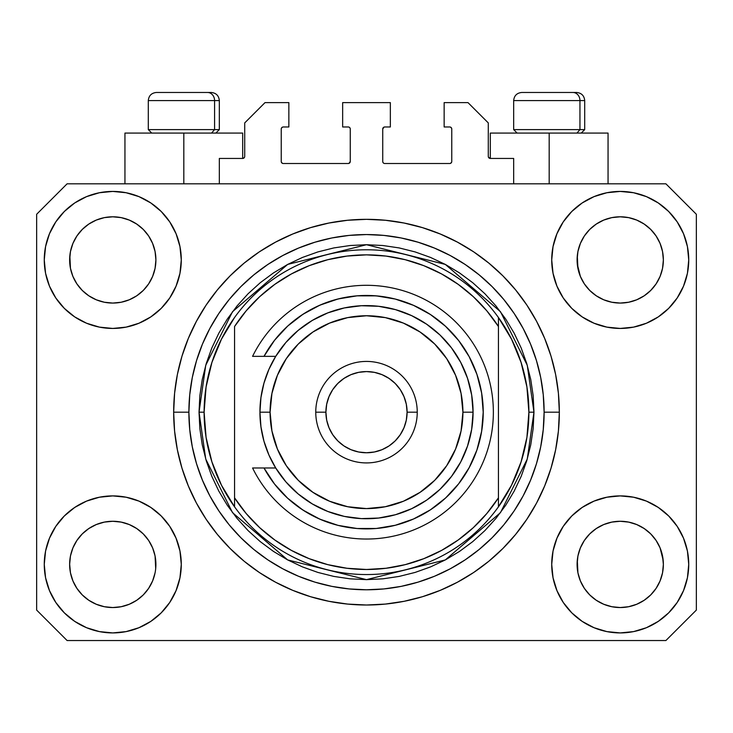 <?xml version="1.0" encoding="UTF-8"?>
<svg xmlns="http://www.w3.org/2000/svg" width="733" height="733" viewBox="0 0 733 733"><rect width="100%" height="100%" fill="white"/><g stroke="black" fill="none" stroke-linecap="round" stroke-linejoin="round"><path stroke-width="1.1" d="M219.332 183.818L219.332 158.438L242.678 158.438L219.332 158.438L219.332 183.818M244.712 156.413L244.712 122.915L244.712 156.413A2.034 2.034 0 0 1 242.678 158.438L243.457 158.282L242.678 158.438L242.678 133.067L183.818 133.067L183.818 183.818L183.818 133.067L124.949 133.067L124.949 183.818L124.949 133.067L242.678 133.067M244.712 122.915L265.007 102.62L288.857 102.62L288.857 126.974L283.277 126.974L288.857 126.974L288.857 102.62L265.007 102.62L244.712 122.915M281.243 129.008L281.243 161.489L281.243 129.008A2.034 2.034 0 0 1 283.277 126.974L282.498 127.13L283.277 126.974M283.277 163.514L348.23 163.514L283.277 163.514A2.034 2.034 0 0 1 281.243 161.489L281.399 162.259L281.243 161.489M349.668 162.918L349.009 163.358L350.264 161.489L350.264 129.008L350.264 161.489A2.034 2.034 0 0 1 348.23 163.514L349.009 163.358L348.23 163.514M348.23 126.974L342.65 126.974L348.23 126.974A2.034 2.034 0 0 1 350.264 129.008L350.108 128.229L350.264 129.008M342.65 126.974L342.65 102.62L342.65 126.974M390.35 102.62L342.65 102.62L390.35 102.62L390.35 126.974L384.77 126.974L390.35 126.974L390.35 102.62M383.332 127.569L383.991 127.13L382.736 129.008L382.736 161.489L382.736 129.008A2.034 2.034 0 0 1 384.77 126.974L383.991 127.13L384.77 126.974M384.77 163.514L449.723 163.514L384.77 163.514A2.034 2.034 0 0 1 382.736 161.489L382.892 162.259L382.736 161.489M451.757 161.489L451.757 129.008L451.757 161.489A2.034 2.034 0 0 1 449.723 163.514L450.502 163.358L449.723 163.514M449.723 126.974L444.143 126.974L449.723 126.974A2.034 2.034 0 0 1 451.757 129.008L451.601 128.229L451.757 129.008M444.143 126.974L444.143 102.62L467.993 102.62L488.288 122.915L488.288 156.413L488.288 122.915L467.993 102.62L444.143 102.62L444.143 126.974M488.444 157.192L490.322 158.438L490.322 133.067L549.182 133.067L549.182 183.818L549.182 133.067L608.051 133.067L490.322 133.067L490.322 158.438L513.668 158.438L490.322 158.438A2.034 2.034 0 0 1 488.288 156.413L488.444 157.192L488.288 156.413M513.668 158.438L513.668 183.818L513.668 158.438M450.502 127.13L451.601 128.229L450.502 127.13M451.601 162.259L450.502 163.358L451.601 162.259M383.332 162.918L382.892 162.259M349.668 127.569L350.108 128.229M282.498 163.358L281.399 162.259L282.498 163.358M281.399 128.229L282.498 127.13L281.399 128.229M244.556 157.192L243.457 158.282M628.648 217.628L620.228 216.803L628.621 217.619L620.228 216.803L628.648 217.628L636.739 220.083L644.179 224.06A43.137 43.137 0 0 0 611.817 217.628L620.228 216.803L628.648 217.628L636.739 220.083L644.197 224.069L636.739 220.083M121.183 217.628L112.772 216.803L121.156 217.619L112.772 216.803L121.183 217.628L129.274 220.083L136.723 224.06A43.137 43.137 0 0 0 112.772 216.803L121.183 217.628L129.274 220.083L136.732 224.069L129.274 220.083M148.634 588.37L152.62 580.921L155.075 572.821L152.62 580.921L148.634 588.37L152.62 580.921L148.634 588.37L143.274 594.912L148.634 588.37L143.274 594.912L136.732 600.272L143.274 594.912L136.732 600.272L129.274 604.258L136.732 600.272L129.274 604.258L121.183 606.713L112.772 607.547L104.352 606.713L96.261 604.258L88.803 600.272L96.261 604.258L88.803 600.272L82.27 594.912L76.901 588.37L72.915 580.921L70.46 572.821A43.137 43.137 0 0 0 70.46 572.83L72.915 580.921L70.46 572.821L69.635 564.016M121.165 522.098A43.137 43.137 0 0 1 121.202 522.107L129.274 524.562L136.769 528.566A43.137 43.137 0 0 0 136.741 528.548L129.265 524.553L136.732 528.548L143.274 533.908L148.634 540.45L152.62 547.899L155.075 555.999L152.62 547.899L148.634 540.45L152.62 547.899L155.075 555.999L155.698 568.634L155.9 564.41A43.137 43.137 0 0 1 112.772 607.547A43.137 43.137 0 0 1 69.635 564.41A43.137 43.137 0 0 1 112.772 521.273A43.137 43.137 0 0 1 155.9 564.41L155.9 564.483M628.621 522.098A43.137 43.137 0 0 1 628.667 522.107L636.739 524.562L644.225 528.566A43.137 43.137 0 0 0 644.206 528.548L636.73 524.553L644.197 528.548L650.712 533.89L656.099 540.45L660.085 547.899L662.54 555.999L663.365 564.41L662.54 572.821L660.085 580.921L662.54 572.821L660.085 580.921L656.099 588.37L660.085 580.921L656.099 588.37L650.73 594.912L656.099 588.37L650.73 594.912L644.197 600.272L650.73 594.912L644.197 600.272L636.739 604.258L644.197 600.272L636.739 604.258L628.648 606.713L620.228 607.547L611.817 606.713L603.726 604.258L596.268 600.272L603.726 604.258L596.268 600.272L589.726 594.912L584.366 588.37L580.38 580.921L577.925 572.821L580.38 580.921L577.925 572.821L577.302 560.186L577.1 564.41A43.137 43.137 0 0 1 620.228 521.273A43.137 43.137 0 0 1 663.365 564.41L663.154 568.634L663.365 564.41A43.137 43.137 0 0 1 620.228 607.547A43.137 43.137 0 0 1 577.1 564.41L577.1 564.016M611.798 302.234A43.137 43.137 0 0 0 611.835 302.243L603.726 299.788L596.231 295.775A43.137 43.137 0 0 0 596.259 295.793L589.726 290.433A43.137 43.137 0 0 0 589.753 290.451L584.366 283.9L580.38 276.442L577.925 268.351L577.302 255.707L577.1 259.931A43.137 43.137 0 0 1 620.228 216.803A43.137 43.137 0 0 1 663.365 259.931L663.154 264.173L663.365 259.931A43.137 43.137 0 0 1 620.228 303.068A43.137 43.137 0 0 1 577.1 259.931L577.1 259.537M76.892 283.873A43.137 43.137 0 0 0 76.901 283.891L72.915 276.442L70.46 268.351L72.915 276.442L70.46 268.351L69.846 255.707L69.635 259.931A43.137 43.137 0 0 1 112.772 216.803A43.137 43.137 0 0 1 155.9 259.931L155.698 264.173L155.9 259.931A43.137 43.137 0 0 1 112.772 303.068A43.137 43.137 0 0 1 69.635 259.931L69.635 259.537M104.333 302.234A43.137 43.137 0 0 0 104.37 302.243L96.261 299.788L88.775 295.775A43.137 43.137 0 0 0 88.794 295.793L82.27 290.433A43.137 43.137 0 0 0 82.288 290.451L76.901 283.9A43.137 43.137 0 0 0 76.928 283.928M136.833 224.133L143.274 229.429L148.634 235.971L152.62 243.429L155.075 251.52L152.62 243.429L155.075 251.52L155.9 259.931L155.075 268.351L152.62 276.442L155.075 268.351L152.62 276.442L148.634 283.9L152.62 276.442L148.634 283.9L143.274 290.433L148.616 283.928A43.137 43.137 0 0 0 148.625 283.909L143.274 290.433L136.732 295.802L143.247 290.46A43.137 43.137 0 0 0 143.274 290.433L136.732 295.802L129.274 299.788L136.732 295.802L129.274 299.788L121.183 302.234A43.137 43.137 0 0 0 121.202 302.234L112.772 303.068L104.37 302.243L96.261 299.788L104.352 302.234L112.772 303.068L121.202 302.234M596.213 295.766L589.726 290.433L584.366 283.9A43.137 43.137 0 0 0 584.384 283.928M644.298 224.133L650.73 229.429L656.099 235.971L660.085 243.429L662.54 251.52L660.085 243.429L662.54 251.52L663.365 259.931L662.54 268.351L660.085 276.442L662.54 268.351L660.085 276.442L656.099 283.9L660.085 276.442L656.099 283.9L650.73 290.433L656.072 283.928A43.137 43.137 0 0 0 656.09 283.909L650.712 290.46L644.197 295.802L650.712 290.46A43.137 43.137 0 0 0 650.73 290.433L644.197 295.802L636.739 299.788L628.648 302.234A43.137 43.137 0 0 0 628.648 302.234L620.228 303.068L611.835 302.243L603.726 299.788L611.817 302.234L620.228 303.068L628.667 302.234L636.739 299.788L644.197 295.802A43.137 43.137 0 0 0 644.225 295.775M644.16 295.82A43.137 43.137 0 0 0 644.188 295.802L636.72 299.788M181.28 564.41A68.508 68.508 0 0 1 112.772 632.918A68.508 68.508 0 0 1 44.264 564.41L45.574 551.042L49.477 538.196L55.809 526.349L64.33 515.968L74.711 507.447L86.549 501.115L99.404 497.221L112.772 495.902L126.131 497.221L138.986 501.115L150.833 507.447L161.214 515.968L169.735 526.349L176.057 538.196L179.961 551.042L181.28 564.41L179.961 577.778L176.057 590.624L169.735 602.471L161.214 612.852L150.833 621.373L138.986 627.705L126.131 631.599L112.772 632.918L99.404 631.599L86.549 627.705L74.711 621.373L64.33 612.852L55.809 602.471L49.477 590.624L45.574 577.778L44.264 564.41A68.508 68.508 0 0 1 112.772 495.902A68.508 68.508 0 0 1 181.28 564.41M688.736 564.41A68.508 68.508 0 0 1 620.228 632.918A68.508 68.508 0 0 1 551.72 564.41L553.039 551.042L556.943 538.196L563.265 526.349L571.786 515.968L582.167 507.447L594.014 501.115L606.869 497.221L620.228 495.902L633.596 497.221L646.451 501.115L658.289 507.447L668.67 515.968L677.191 526.349L683.523 538.196L687.426 551.042L688.736 564.41L687.426 577.778L683.523 590.624L677.191 602.471L668.67 612.852L658.289 621.373L646.451 627.705L633.596 631.599L620.228 632.918L606.869 631.599L594.014 627.705L582.167 621.373L571.786 612.852L563.265 602.471L556.943 590.624L553.039 577.778L551.72 564.41A68.508 68.508 0 0 1 620.228 495.902A68.508 68.508 0 0 1 688.736 564.41L687.426 577.778M688.736 259.931A68.508 68.508 0 0 1 620.228 328.439A68.508 68.508 0 0 1 551.72 259.931L553.039 246.572L556.943 233.717L563.265 221.87L571.786 211.489L582.167 202.968L594.014 196.636L606.869 192.742L620.228 191.423L633.596 192.742L646.451 196.636L658.289 202.968L668.67 211.489L677.191 221.87L683.523 233.717L687.426 246.572L688.736 259.931L687.426 273.299L683.523 286.154L677.191 297.992L668.67 308.373L658.289 316.894L646.451 323.226L633.596 327.12L620.228 328.439L606.869 327.12L594.014 323.226L582.167 316.894L571.786 308.373L563.265 297.992L556.943 286.154L553.039 273.299L551.72 259.931A68.508 68.508 0 0 1 620.228 191.423A68.508 68.508 0 0 1 688.736 259.931L687.426 273.299M181.28 259.931A68.508 68.508 0 0 1 112.772 328.439A68.508 68.508 0 0 1 44.264 259.931L45.574 246.572L49.477 233.717L55.809 221.87L64.33 211.489L74.711 202.968L86.549 196.636L99.404 192.742L112.772 191.423L126.131 192.742L138.986 196.636L150.833 202.968L161.214 211.489L169.735 221.87L176.057 233.717L179.961 246.572L181.28 259.931L179.961 273.299L176.057 286.154L169.735 297.992L161.214 308.373L150.833 316.894L138.986 323.226L126.131 327.12L112.772 328.439L99.404 327.12L86.549 323.226L74.711 316.894L64.33 308.373L55.809 297.992L49.477 286.154L45.574 273.299L44.264 259.931A68.508 68.508 0 0 1 112.772 191.423A68.508 68.508 0 0 1 181.28 259.931M559.334 412.175A192.834 192.834 0 0 1 366.5 605.009A192.834 192.834 0 0 1 173.666 412.175L174.591 393.273L177.368 374.554L181.967 356.192L188.344 338.38L196.435 321.274L206.165 305.038L217.435 289.837L230.144 275.819L244.162 263.11L259.363 251.831L275.599 242.11L292.705 234.019L310.526 227.642L328.879 223.043L347.598 220.267L366.5 219.332L385.402 220.267L404.121 223.043L422.474 227.642L440.295 234.019L457.401 242.11L473.637 251.831L488.838 263.11L502.856 275.819L515.565 289.837L526.835 305.038L536.565 321.274L544.656 338.38L551.033 356.192L555.632 374.554L558.409 393.273L559.334 412.175L558.409 431.068L555.632 449.796L551.033 468.149L544.656 485.97L536.565 503.076L526.835 519.303L515.565 534.504L502.856 548.522L488.838 561.24L473.637 572.51L457.401 582.24L440.295 590.331L422.474 596.708L404.121 601.298L385.402 604.074L366.5 605.009L347.598 604.074L328.879 601.298L310.526 596.708L292.705 590.331L275.599 582.24L259.363 572.51L244.162 561.24L230.144 548.522L217.435 534.504L206.165 519.303L196.435 503.076L188.344 485.97L181.967 468.149L177.368 449.796L174.591 431.068L173.666 412.175A192.834 192.834 0 0 1 366.5 219.332A192.834 192.834 0 0 1 559.334 412.175L544.115 412.175L559.334 412.175M577.925 268.351L580.38 276.442L577.302 264.164M88.757 295.766L82.252 290.415M584.366 283.9L580.38 276.442M662.54 572.821L663.154 568.661M155.9 564.41L155.689 568.661M136.769 528.566L143.274 533.908A43.137 43.137 0 0 0 143.247 533.89L143.292 533.926M76.919 540.423L76.928 540.413A43.137 43.137 0 0 0 76.91 540.432L72.915 547.899L76.901 540.45L82.288 533.89A43.137 43.137 0 0 0 82.27 533.908L76.901 540.45L82.27 533.908L88.803 528.548L82.288 533.89L88.803 528.548L96.261 524.562L88.803 528.548A43.137 43.137 0 0 0 88.775 528.566L96.261 524.562L104.379 522.098A43.137 43.137 0 0 0 104.333 522.107L112.772 521.273L121.183 522.107L129.265 524.553M644.225 528.566L650.73 533.908A43.137 43.137 0 0 0 650.712 533.89L650.748 533.926M584.384 540.423L584.384 540.413A43.137 43.137 0 0 0 584.375 540.432L580.38 547.899L584.366 540.45L589.753 533.89A43.137 43.137 0 0 0 589.726 533.908L584.366 540.45L589.726 533.908L596.268 528.548L589.726 533.908L596.268 528.548L603.726 524.562L596.268 528.548A43.137 43.137 0 0 0 596.231 528.566L603.726 524.562L611.844 522.098A43.137 43.137 0 0 0 611.798 522.107L620.228 521.273L628.648 522.107L636.73 524.553M644.087 223.996L650.73 229.429L656.099 235.971A43.137 43.137 0 0 0 644.206 224.078L644.142 224.032M596.167 224.133L596.286 224.051A43.137 43.137 0 0 1 603.717 220.083L596.268 224.069L589.726 229.429L584.366 235.971L580.38 243.429L577.925 251.52L580.38 243.429L584.366 235.971L589.726 229.429L596.268 224.069L603.726 220.083L611.817 217.628L620.228 216.803M136.631 223.996L143.274 229.429L148.634 235.971A43.137 43.137 0 0 0 136.741 224.078L136.677 224.032M104.352 217.628L112.772 216.803L104.352 217.628L96.261 220.083L88.821 224.051A43.137 43.137 0 0 1 96.252 220.083L104.352 217.628M88.702 224.133L82.27 229.429L76.901 235.971L72.915 243.429L70.46 251.52L72.915 243.429L76.901 235.971L82.27 229.429L88.803 224.069L96.261 220.083L88.803 224.069A43.137 43.137 0 0 0 76.91 235.962L82.27 229.429L88.821 224.051M69.635 564.41L70.46 555.999L72.915 547.899L70.46 555.999L72.915 547.899L76.901 540.45A43.137 43.137 0 0 0 76.892 540.468M577.925 572.821L577.1 564.41L577.925 555.999L580.38 547.899L577.925 555.999L580.38 547.899L584.366 540.45M662.54 555.999L660.085 547.899L663.154 560.186M665.903 640.532L67.097 640.532L36.65 610.085L36.65 214.265L67.097 183.818L665.903 183.818L696.35 214.265L696.35 610.085L665.903 640.532L696.35 610.085L696.35 214.265L665.903 183.818L67.097 183.818L36.65 214.265L36.65 610.085L67.097 640.532L665.903 640.532M515.565 289.837L502.856 275.819L488.838 263.11L502.856 275.819L515.565 289.837M404.121 223.043L385.402 220.267M244.162 263.11L230.144 275.819L217.435 289.837L230.144 275.819L244.162 263.11M196.435 321.274L194.089 325.791M217.435 534.504L230.144 548.522L244.162 561.24L230.144 548.522L217.435 534.504M328.879 601.298L347.598 604.074M488.838 561.24L502.856 548.522L515.565 534.504L502.856 548.522L488.838 561.24M536.565 503.076L538.911 498.55M45.574 246.572L44.264 259.931M55.809 297.992L57.962 301.034M69.635 259.931L70.46 251.52L72.915 243.429L76.901 235.971M76.901 283.9L72.915 276.442L76.901 283.9L82.27 290.433M577.1 259.931L577.925 251.52L580.38 243.429L584.366 235.971L589.726 229.429L596.268 224.069A43.137 43.137 0 0 0 584.375 235.962M677.191 526.349L675.038 523.307M596.268 528.548L603.726 524.562L611.835 522.098M656.108 540.468A43.137 43.137 0 0 0 656.099 540.459L660.085 547.899L656.099 540.45A43.137 43.137 0 0 0 656.072 540.413M45.574 551.042L44.264 564.41M88.803 528.548L96.261 524.562L104.37 522.098M677.191 297.992L675.038 301.034M55.809 526.349L57.962 523.307M155.698 560.186L155.075 555.999M143.274 533.908L148.634 540.45A43.137 43.137 0 0 0 148.616 540.413M148.634 540.45L152.62 547.899L148.634 540.45M121.183 522.107L112.772 521.273L104.352 522.107L96.316 524.535M628.648 522.107L620.228 521.273L611.817 522.107L603.781 524.535M611.817 217.628L603.726 220.083L596.286 224.051M70.46 268.351L69.846 264.164M129.274 299.788L121.183 302.234M155.698 264.164L155.075 268.351M69.846 560.186L70.46 555.999M155.075 251.52L155.698 255.707M148.634 235.971L152.62 243.429M69.846 255.707L70.46 251.52M663.154 264.164L662.54 268.351M650.73 533.908L656.099 540.45L660.085 547.899M577.302 560.186L577.925 555.999M662.54 251.52L663.154 255.707M656.099 235.971L660.085 243.429M577.302 255.707L577.925 251.52M596.268 600.272L589.726 594.912L584.366 588.37L580.38 580.921M636.739 604.258L628.648 606.713L620.228 607.547L611.817 606.713L603.726 604.258M70.46 572.821L69.846 568.634M88.803 600.272L82.27 594.912L76.901 588.37L72.915 580.921M129.274 604.258L121.183 606.713L112.772 607.547L104.352 606.713L96.261 604.258M155.075 572.821L152.62 580.921M579.95 129.613L576.963 133.067L579.95 129.613L584.705 129.613L579.95 129.613L579.95 100.586L579.95 129.613L513.668 129.613L579.95 129.613M576.358 92.468L572.922 92.468A8.118 7.028 90 0 1 579.95 100.586L513.668 100.586C514.154 95.666 516.866 92.963 521.786 92.468C516.866 92.963 514.154 95.666 513.668 100.586L513.668 129.613L517.113 133.067M581.26 133.067L584.705 129.613L584.705 100.586C584.219 95.666 581.507 92.963 576.587 92.468C581.507 92.963 584.219 95.666 584.705 100.586L579.95 100.586A8.118 7.028 -90 0 0 572.922 92.468L521.841 92.468M572.922 92.468L522.052 92.468M514.016 100.586L579.95 100.586M214.577 129.613L211.59 133.067L214.577 129.613L219.332 129.613L214.577 129.613L214.577 100.586L214.577 129.613L148.295 129.613L214.577 129.613M210.985 92.468L207.549 92.468A8.118 7.028 90 0 1 214.577 100.586L148.295 100.586C148.781 95.666 151.493 92.963 156.413 92.468C151.493 92.963 148.781 95.666 148.295 100.586L148.295 129.613L151.74 133.067M219.332 129.613L215.887 133.067L219.332 129.613L219.332 100.586C218.846 95.666 216.134 92.963 211.214 92.468C216.134 92.963 218.846 95.666 219.332 100.586L214.577 100.586A8.118 7.028 -90 0 0 207.549 92.468L156.468 92.468M207.549 92.468L156.679 92.468M148.643 100.586L214.577 100.586M199.037 412.175L204.113 412.175A162.387 162.387 0 0 0 498.44 506.833A162.387 162.387 0 0 0 528.887 412.175L533.963 412.175L527.265 459.06L500.474 512.651L445.307 559.93L366.5 579.638L287.693 559.93L232.526 512.651L205.735 459.06L199.037 412.175L199.843 428.585L202.253 444.839L206.248 460.782L211.782 476.258L218.81 491.11L227.257 505.211L237.052 518.405L248.084 530.582L260.261 541.623L273.464 551.408L287.556 559.856L302.417 566.884L317.884 572.427L333.827 576.413L350.09 578.832L366.5 579.638L382.91 578.832L399.173 576.413L415.116 572.427L430.583 566.884L445.444 559.856L459.536 551.408L472.739 541.623L484.916 530.582L495.948 518.405L505.743 505.211L514.19 491.11L521.218 476.258L526.752 460.782L530.747 444.839L533.157 428.585L533.963 412.175L533.157 395.756L530.747 379.502L526.752 363.559L521.218 348.083L514.19 333.231L505.743 319.139L495.948 305.936L484.916 293.759L472.739 282.718L459.536 272.933L445.444 264.485L430.583 257.457L415.116 251.923L399.173 247.928L382.91 245.518L366.5 244.712L350.09 245.518L333.827 247.928L317.884 251.923L302.417 257.457L287.556 264.485L273.464 272.933L260.261 282.718L248.084 293.759L237.052 305.936L227.257 319.139L218.81 333.231L211.782 348.083L206.248 363.559L202.253 379.502L199.843 395.756L199.037 412.175L205.735 365.281L232.526 311.69L287.693 264.411L366.5 244.712L445.307 264.411L500.474 311.69L527.265 365.281L533.963 412.175L528.887 412.175A162.387 162.387 0 0 0 234.56 317.508A162.387 162.387 0 0 1 498.44 317.508L498.44 326.506L486.794 310.801L473.289 296.654L458.134 284.303L441.568 273.922L423.839 265.685L405.23 259.702L386.016 256.074L366.5 254.855L346.984 256.074L327.77 259.702L309.161 265.685L291.432 273.922L274.866 284.303L259.711 296.654L246.206 310.801L234.56 326.506L234.56 497.844L246.206 513.549L259.711 527.687L274.866 540.038L291.432 550.419L309.161 558.665L327.77 564.639L346.984 568.267L366.5 569.486L386.016 568.267L405.23 564.639L423.839 558.665L441.568 550.419L458.134 540.038L473.289 527.687L486.794 513.549L498.44 497.844L498.44 317.508L511.515 339.095L521.09 362.45L526.926 387.006L528.887 412.175L526.926 437.335L521.09 461.891L511.515 485.246L498.44 506.833A162.387 162.387 0 0 1 234.56 506.833L234.56 497.844L234.56 506.833L221.485 485.246L211.91 461.891L206.074 437.335L204.113 412.175L199.037 412.175M173.666 412.175L188.885 412.175A177.615 177.615 0 0 1 366.5 234.56A177.615 177.615 0 0 1 544.115 412.175L543.254 429.584L540.697 446.818L536.464 463.732L530.591 480.142L523.142 495.893L514.181 510.846L503.8 524.846L492.09 537.765L479.171 549.466L465.18 559.847L450.227 568.808L434.467 576.266L418.057 582.139L401.153 586.373L383.909 588.929L366.5 589.781L349.091 588.929L331.847 586.373L314.943 582.139L298.533 576.266L282.773 568.808L267.82 559.847L253.829 549.466L240.91 537.765L229.2 524.846L218.819 510.846L209.858 495.893L202.409 480.142L196.536 463.732L192.303 446.818L189.746 429.584L188.885 412.175L189.746 394.766L192.303 377.522L196.536 360.618L202.409 344.198L209.858 328.448L218.819 313.495L229.2 299.495L240.91 286.585L253.829 274.875L267.82 264.494L282.773 255.533L298.533 248.084L314.943 242.211L331.847 237.968L349.091 235.412L366.5 234.56L383.909 235.412L401.153 237.968L418.057 242.211L434.467 248.084L450.227 255.533L465.18 264.494L479.171 274.875L492.09 286.585L503.8 299.495L514.181 313.495L523.142 328.448L530.591 344.198L536.464 360.618L540.697 377.522L543.254 394.766L544.115 412.175A177.615 177.615 0 0 1 366.5 589.781A177.615 177.615 0 0 1 188.885 412.175L173.666 412.175M234.56 326.506A157.311 157.311 0 0 1 498.44 326.506L498.44 497.844A157.311 157.311 0 0 1 234.56 497.844L234.56 326.506M498.44 506.833L498.44 497.844L498.44 506.833M404.121 601.298L385.402 604.074M196.435 503.076L194.089 498.55M328.879 223.043L347.598 220.267M536.565 321.274L538.911 325.791M234.56 317.508A162.387 162.387 0 0 0 204.113 412.175L206.074 387.006L211.91 362.45L221.485 339.095L234.56 317.508M263.999 467.993L275.718 467.993L268.91 454.991L263.953 441.174L260.948 426.817L259.931 412.175L270.083 412.175A96.417 96.417 0 0 1 366.5 315.758A96.417 96.417 0 0 1 462.917 412.175L473.069 412.175A106.569 106.569 0 0 0 366.5 305.606A106.569 106.569 0 0 0 259.931 412.175A106.569 106.569 0 0 1 366.5 305.606A106.569 106.569 0 0 1 473.069 412.175L471.676 429.346L467.526 446.076L460.745 461.918L451.491 476.459L440.02 489.314L426.624 500.163L411.653 508.702L395.508 514.713L378.594 518.048L361.369 518.616L344.281 516.399L327.77 511.451L312.276 503.91L298.203 493.969L285.907 481.893L275.718 467.993L263.999 467.993L274.573 484.092L287.648 498.22L302.876 510.021L319.826 519.147L338.05 525.369L357.053 528.502L376.313 528.475L395.298 525.277L413.504 519.001L430.436 509.82L445.618 497.982L458.656 483.798L469.175 467.672L476.908 450.035L481.627 431.361L483.212 412.175L481.627 392.98L476.908 374.306L469.175 356.669L458.656 340.543L445.618 326.368L430.436 314.521L413.504 305.34L395.298 299.064L376.313 295.866L357.053 295.839L338.05 298.972L319.826 305.194L302.876 314.329L287.648 326.121L274.573 340.259L263.999 356.348L275.718 356.348L285.907 342.448L298.203 330.372L312.276 320.431L327.77 312.89L344.281 307.942L361.369 305.725L378.594 306.293L395.508 309.628L411.653 315.648L426.624 324.188L440.02 335.027L451.491 347.882L460.745 362.423L467.526 378.265L471.676 394.995L473.069 412.175A106.569 106.569 0 0 1 366.5 518.735A106.569 106.569 0 0 1 259.931 412.175L260.948 397.533L263.953 383.167L268.91 369.35L275.718 356.348L252.573 356.348A126.864 126.864 0 0 1 445.82 313.165A126.864 126.864 0 0 1 445.82 511.176A126.864 126.864 0 0 1 252.573 467.993L263.999 467.993L252.573 467.993A126.864 126.864 0 0 0 445.82 511.176A126.864 126.864 0 0 0 445.82 313.165A126.864 126.864 0 0 0 252.573 356.348L263.999 356.348A116.712 116.712 0 0 1 440.78 322.144A116.712 116.712 0 0 1 440.78 502.206A116.712 116.712 0 0 1 263.999 467.993L252.573 467.993M315.758 412.175L325.901 412.175A40.599 40.599 0 0 1 366.5 371.576A40.599 40.599 0 0 1 407.099 412.175L417.242 412.175A50.742 50.742 0 0 0 366.5 361.424A50.742 50.742 0 0 0 315.758 412.175A50.742 50.742 0 0 1 366.5 361.424A50.742 50.742 0 0 1 417.242 412.175A50.742 50.742 0 0 1 366.5 462.917A50.742 50.742 0 0 1 315.758 412.175A50.742 50.742 0 0 0 366.5 462.917A50.742 50.742 0 0 0 417.242 412.175L407.099 412.175L406.32 404.25L404.002 396.635L400.255 389.617L395.206 383.469L389.058 378.42L382.04 374.664L374.416 372.355L366.5 371.576L358.584 372.355L350.96 374.664L343.942 378.42L337.794 383.469L332.745 389.617L328.998 396.635L326.68 404.25L325.901 412.175L326.68 420.091L328.998 427.706L332.745 434.724L337.794 440.881L343.942 445.93L350.96 449.677L358.584 451.986L366.5 452.765L374.416 451.986L382.04 449.677L389.058 445.93L395.206 440.881L400.255 434.724L404.002 427.706L406.32 420.091L407.099 412.175A40.599 40.599 0 0 1 366.5 452.765A40.599 40.599 0 0 1 325.901 412.175L315.758 412.175M299.339 507.63L306.815 512.468M315.639 517.223L323.794 520.797M440.542 502.398L446.947 496.736M465.675 473.72L469.688 466.71M480.518 437.125L481.691 431.004M459.536 341.697L454.249 335.219M379.538 296.187L370.715 295.527M341.899 298.074L333.277 300.283M323.794 303.544L315.639 307.118M306.815 311.873L299.339 316.711M270.083 412.175L271.934 430.986L277.422 449.072L286.328 465.739L298.322 480.353L312.936 492.338L329.603 501.253L347.689 506.732L366.5 508.592L385.311 506.732L403.397 501.253L420.064 492.338L434.678 480.353L446.672 465.739L455.578 449.072L461.066 430.986L462.917 412.175L461.066 393.364L455.578 375.278L446.672 358.602L434.678 343.997L420.064 332.003L403.397 323.097L385.311 317.609L366.5 315.758L347.689 317.609L329.603 323.097L312.936 332.003L298.322 343.997L286.328 358.602L277.422 375.278L271.934 393.364L270.083 412.175L259.931 412.175A106.569 106.569 0 0 0 366.5 518.735A106.569 106.569 0 0 0 473.069 412.175L462.917 412.175A96.417 96.417 0 0 1 366.5 508.592A96.417 96.417 0 0 1 270.083 412.175M252.573 356.348L263.999 356.348M608.051 133.067L608.051 183.818"/></g></svg>
